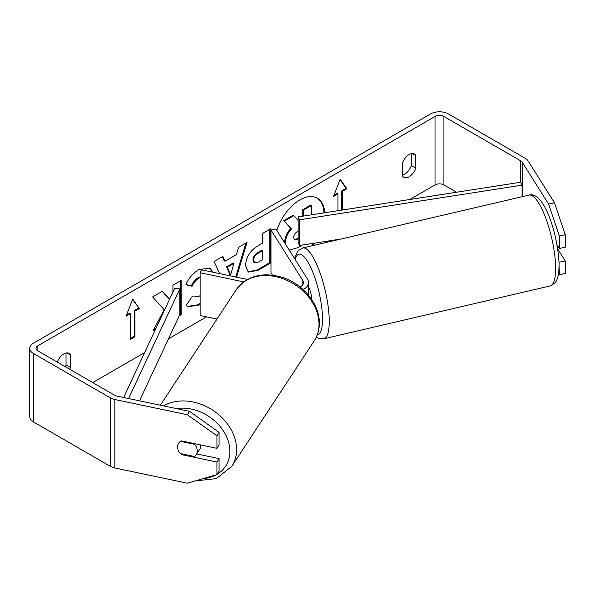 <?xml version="1.0" encoding="UTF-8"?>
<svg xmlns="http://www.w3.org/2000/svg" width="595" height="595" viewBox="0 0 595 595"><rect width="100%" height="100%" fill="white"/><g stroke="black" fill="none" stroke-linecap="round" stroke-linejoin="round"><path stroke-width="0.89" d="M313.044 245.557A35.343 20.401 120 0 0 314.829 243.102M324.677 212.765A35.343 20.401 120 0 0 317.403 198.217A35.343 20.401 120 0 0 299.731 199.965A35.343 20.401 120 0 0 276.839 230.466M311.728 245.861A35.343 20.401 120 0 0 313.662 243.281M323.963 212.876A35.343 20.401 120 0 0 317.023 198.009M411.309 153.674L411.309 165.566A10.479 6.047 -60 0 1 404.637 174.238A10.479 6.047 -60 0 1 402.421 175.131M409.085 176.804A10.479 6.047 -60 0 1 403.849 177.325A10.479 6.047 -60 0 1 402.421 175.83L402.421 163.238A10.479 6.047 -60 0 1 414.328 154.046A10.479 6.047 -60 0 1 415.756 155.54L415.756 168.132A10.479 6.047 -60 0 1 409.085 176.804M200.128 277.605L198.782 278.237C195.896 280.037 193.665 282.714 192.096 286.255L185.915 284.737C188.399 278.497 192.78 273.395 199.035 269.431L209.923 268.248L213.278 272.279M200.128 304.328L198.7 305.22L187.819 306.678L186.123 305.347L192.304 296.25L193.286 296.957L198.782 296.518L200.128 295.596M245.519 265.482L245.519 265.385C246.085 256.914 250.331 250.354 258.26 245.705L262.328 243.355L262.328 233.582L270.539 228.837L270.539 263.057L257.836 270.39L248.241 272.101L245.519 265.482M169.56 299.24L162.465 291.238L152.603 296.927L164.198 309.742L152.982 330.932L155.399 329.533M179.259 315.759L181.133 314.673L181.133 280.453L172.922 285.198L172.922 292.041M456.536 192.222L443.907 184.933A6.285 3.63 0 0 0 435.019 184.933L409.777 199.511M206.525 316.86L168.482 338.815M144.622 352.59L92.708 382.563M548.59 204.048L554.495 202.806L565.25 234.683L559.345 235.925L548.59 204.048L522.187 162.16A6.285 3.63 0 0 0 520.722 160.836L443.907 116.494A6.285 3.63 0 0 0 435.019 116.494L37.879 345.777A6.285 3.63 0 0 0 36.035 348.343A6.285 3.63 0 0 0 37.879 350.909L114.686 395.259A6.285 3.63 0 0 0 116.984 396.099L189.537 411.346L219.079 432.372L219.079 444.934L216.93 448.34L181.482 440.895A10.479 8.04 32.2 0 0 178.522 443.394A10.479 8.04 32.2 0 0 178.158 450.013M69.741 369.302A10.479 6.047 120 0 0 70.478 367.472L70.478 354.88A10.479 6.047 120 0 0 69.05 353.385A10.479 6.047 120 0 0 57.306 362.124M341.664 210.117L341.664 190.921L342.4 191.352L346.848 188.786L340.176 179.296L333.512 196.484L337.96 193.918L337.96 210.697M342.4 191.352L342.4 210.005M126.051 316.257L132.715 299.077L139.386 308.56L134.939 311.125L134.939 336.792L130.498 339.358L130.498 313.691L126.051 316.257M219.726 273.633L214.066 261.443L222.82 256.386L224.97 261.22L236.446 254.593L238.536 247.312L247.014 242.418L236.513 277.166M554.495 202.806L528.092 160.918A12.577 7.259 0 0 0 525.169 158.27L448.355 113.92A12.577 7.259 0 0 0 430.572 113.92L33.432 343.211A12.577 7.259 0 0 0 29.75 348.343A12.577 7.259 0 0 0 33.432 353.475L110.246 397.824A12.577 7.259 0 0 0 114.835 399.513L187.388 414.76L189.537 411.346M65.294 366.736A10.479 6.047 120 0 0 66.038 364.906L66.038 353.014M29.75 348.343L29.75 416.79A12.577 7.259 0 0 0 33.432 421.922L110.246 466.272A12.577 7.259 0 0 0 114.835 467.96L187.388 483.2L216.93 474.594L219.079 471.18L219.079 458.619L216.93 462.032L181.482 454.58A10.479 8.04 32.2 0 1 180.426 453.569M219.079 432.372L216.93 435.785L216.93 448.34M216.93 435.785L187.388 414.76M216.93 462.032L216.93 474.594M219.079 458.619L196.685 453.918M559.345 262.172L565.25 260.93L565.25 273.492L559.345 274.734L558.988 261.614M557.017 244.79L559.345 248.479L565.25 247.237L565.25 234.683M559.345 235.925L559.345 248.479M558.37 274.526L559.345 274.734M565.25 260.93L557.708 248.97M415.756 155.54L412.313 153.555M415.756 168.132L411.309 165.566M181.921 453.881L181.482 454.58M70.478 354.88L67.042 352.895M70.478 367.472L66.038 364.906M285.414 244.069L285.392 243.043C285.578 237.703 287.616 233.017 291.498 228.978L284.41 221.117L293.915 215.628L298.154 220.544M284.648 242.857L284.648 242.611C284.841 237.279 286.879 232.593 290.754 228.554L284.41 221.117M302.379 245.036L297.693 247.743L289.207 250.093M302.766 216.178L302.766 209.663L310.999 204.911L311.735 205.342L311.735 214.78M302.766 209.663L303.502 210.095L311.735 205.342M303.502 216.059L303.502 210.095M283.674 220.686L293.179 215.204L293.915 215.628M290.754 228.554L291.498 228.978M333.936 195.383L337.216 193.487L337.96 193.918M341.664 190.921L346.104 188.355L340.02 179.697M346.104 188.355L346.848 188.786M132.559 299.478L139.386 308.56M138.642 308.136L134.202 310.702L134.939 311.125M134.202 310.702L134.202 336.368L134.939 336.792M130.498 338.503L134.202 336.368M126.475 315.157L129.755 313.267L130.498 313.691M169.486 299.397L162.227 291.372M128.579 398.538L179.802 288.939L179.802 314.606L180.397 314.249L180.397 280.885M180.397 314.249L181.133 314.673M153.629 329.697L155.95 328.366M253.73 260.298L254.727 262.797L258.475 262.06L262.328 259.837L262.328 250.785L258.431 253.039C255.404 254.92 253.834 257.308 253.73 260.201L252.994 259.866L253.983 262.373L254.727 262.797M252.994 259.866L252.994 259.77C253.098 256.884 254.66 254.496 257.695 252.607L261.584 250.361L262.328 250.785M269.803 229.261L269.803 262.633L270.539 263.057M269.803 262.633L257.1 269.966L247.884 271.87M209.552 268.04L212.653 272.146M200.128 303.383L197.957 304.796L187.447 306.447M192.245 296.34L193.286 296.957M200.128 276.965L198.038 277.805C195.153 279.613 192.929 282.283 191.352 285.823L192.096 286.255M191.352 285.823L186.012 284.514M233.924 263.384L227.32 267.2L230.607 274.972L233.924 263.384L233.188 262.96L226.583 266.768L227.32 267.2M226.583 266.768L229.863 274.54L230.607 274.972M245.958 243.028L235.694 276.987M222.381 256.638L224.226 260.796L224.97 261.22M298.154 231.016L298.073 231.061C295.202 232.824 293.729 235.032 293.662 237.673L294.555 239.993L298.154 239.242M294.22 239.726L298.154 238.387M200.835 444.963A10.479 8.204 33.3 0 1 200.85 445.543A10.479 8.204 33.3 0 1 199.764 449.232L196.179 454.684A10.479 8.204 33.3 0 1 194.387 456.499L180.322 453.546A10.479 8.204 33.3 0 1 177.578 446.86A10.479 8.204 33.3 0 1 178.604 443.26M180.56 441.378L194.52 444.309A10.479 8.204 33.3 0 1 197.265 450.995A10.479 8.204 33.3 0 1 196.179 454.684M194.52 444.309L194.915 443.714M298.154 216.892L298.154 242.559L299.523 245.482L299.523 219.815L298.154 216.892L520.722 182.226L522.083 185.149L522.083 196.722M341.032 239.019L299.523 245.482M522.083 185.149L299.523 219.815M123.641 397.497L174.744 288.151L179.802 288.939M139.505 400.829L179.802 314.606M247.438 279.457L201.921 269.892L200.128 272.733L200.128 315.514L216.974 319.054M243.675 281.889L200.128 272.733M300.125 287.006A10.479 6.047 180 0 0 303.45 282.588A10.479 6.047 180 0 0 302.818 280.52L270.978 230.02L275.901 228.986L307.741 279.486A15.715 9.074 180 0 1 308.686 282.588A15.715 9.074 180 0 1 303.086 289.534M270.978 230.02L270.978 272.8L272.465 275.15M308.686 287.147A10.479 2.759 76.9 0 1 311.899 299.835M557.731 245.928A10.479 2.759 76.9 0 1 557.366 246.806M435.019 116.494L435.019 184.933M37.879 345.777L37.879 350.909M114.835 399.513L114.835 467.96M443.907 116.494L443.907 184.933M520.722 160.836L520.722 182.226M522.187 162.16L522.187 196.7M33.432 353.475L33.432 421.922M110.246 397.824L110.246 466.272M284.648 242.611L285.392 243.043M284.648 242.708L285.392 243.139M257.695 252.607L258.431 253.039M252.994 259.77L253.73 260.201M257.1 269.966L257.836 270.39M197.957 304.796L198.7 305.22M198.038 277.805L198.782 278.237M297.374 238.84L298.117 239.272M160.352 405.217L236.222 289.758A46.626 36.488 33.3 0 1 285.712 279.791A46.626 36.488 33.3 0 1 319.009 324.572A46.626 36.488 33.3 0 1 314.16 340.972L231.76 466.361A46.626 36.488 -146.7 0 0 236.609 449.961A46.626 36.488 -146.7 0 0 210.905 409.04A46.626 36.488 -146.7 0 0 163.625 405.902M176.41 408.587A41.39 32.39 33.3 0 1 229.901 451.65A41.39 32.39 33.3 0 1 217.123 474.274M216.23 474.795A41.39 32.39 33.3 0 1 202.858 478.692M302.818 280.52L302.818 284.655M555.589 265.801A46.626 12.287 -103.1 0 0 545.66 217.844A46.626 12.287 -103.1 0 0 529.037 195.093C544.075 190.854 557.604 233.709 559.032 262.797C559.226 275.693 557.143 280.609 554.8 283.108L550.249 285.905A46.626 12.287 -103.1 0 0 555.589 265.801M294.651 258.721L295.209 256.423L298.088 250.792L302.647 247.981A46.626 12.287 76.9 0 1 319.27 270.732A46.626 12.287 76.9 0 1 329.206 318.689A46.626 12.287 76.9 0 1 323.866 338.793L550.249 285.905M317.239 334.918A41.39 10.911 -103.1 0 0 322.49 316.994A41.39 10.911 -103.1 0 0 310.523 266.954A41.39 10.911 -103.1 0 0 295.172 259.554M231.76 466.361L216.379 478.618L195.197 480.924M314.16 340.972C317.514 335.796 319.24 330.009 319.329 323.598C319.879 304.432 303.242 284.001 282.543 277.441C262.514 271.595 247.074 275.701 236.222 289.758M308.686 282.588L308.686 295.447M302.647 247.981L529.037 195.093M316.332 337.082L318.548 338.302L323.866 338.793"/></g></svg>
